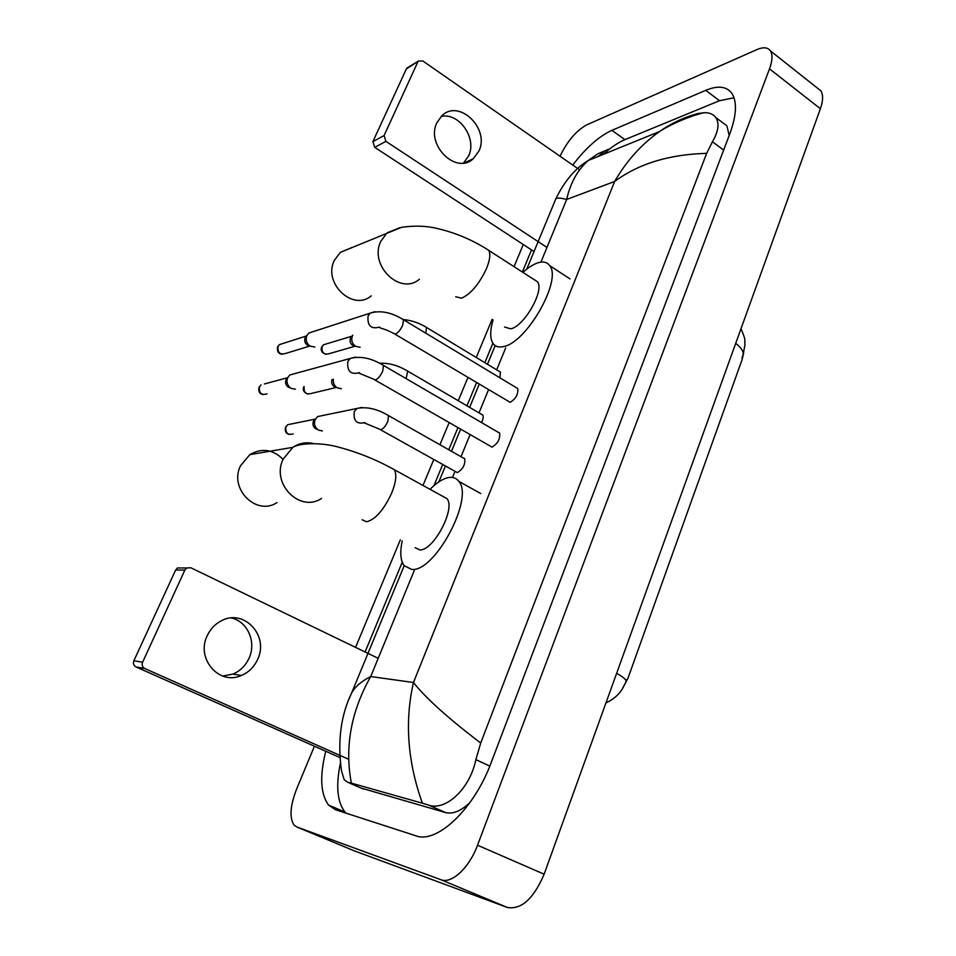 <?xml version="1.0" encoding="UTF-8"?>
<svg xmlns="http://www.w3.org/2000/svg" width="956" height="956" viewBox="0 0 956 956"><rect width="100%" height="100%" fill="white"/><g stroke="black" fill="none" stroke-linecap="round" stroke-linejoin="round"><path stroke-width="1.43" d="M621.926 689.539L627.925 678.33L742.095 359.611L743.637 353.134M231.376 617.958C247.58 621.484 256.59 642.026 249.11 658.075C245.668 665.615 240.279 670.957 232.917 674.088L222.688 676.059M207.189 635.8C195.729 658.756 219.306 685.739 241.354 675.474C248.787 672.307 254.236 666.894 257.702 659.246C269.222 635.68 244.031 608.434 221.505 620.719C215.112 623.969 210.332 629 207.189 635.8M339.786 757.487L136.003 666.941C133.613 665.567 132.908 663.5 133.876 660.739L142.599 662.233C141.619 665.029 142.336 667.133 144.75 668.531L348.582 759.243M378.194 658.314L190.853 567.768L186.731 567.972L184.855 570.075L175.641 570.027L133.876 660.739M175.641 570.027L177.493 567.96L186.731 567.972M184.855 570.075L142.599 662.233M282.868 459.143C272.795 449.308 261.777 447.802 249.815 454.638L240.542 465.703C228.699 488.767 256.435 516.371 277.025 502.581M415.131 547.668L419.792 549.903C433.415 551.074 455.988 508.365 446.954 498.626L442.831 496.355M430.045 489.329C437.203 482.135 443.715 478.167 449.607 477.414C453.502 477.032 456.562 478.323 458.772 481.298C474.415 497.968 434.98 572.19 411.749 569.441L404.053 565.617C400.468 560.419 399.859 552.162 402.213 540.857M352.155 247.425L340.348 252.36L334.361 260.355C322.638 283.06 352.919 311.752 371.239 295.858M504.541 327.048L510.731 328.816C524.187 326.45 544.812 290.11 537.451 281.757L534.344 279.75M522.92 272.388C528.298 267.537 533.281 264.346 537.87 262.828C543.211 261.167 547.143 262.099 549.664 265.625C562.427 279.965 526.386 343.12 503.418 346.586C498.745 347.649 495.304 346.622 493.069 343.503C489.938 338.579 489.926 330.728 493.057 319.925M374.991 380.01L492.005 447.109C497.753 443.692 500.287 439.019 499.618 433.092L499.14 432.65M295.44 389.212L291.114 388.351C287.302 385.698 286.143 382.161 287.648 377.74L289.847 374.967L294.639 373.665M289.752 387.789L288.569 387.311C285.82 385.399 284.984 382.854 286.071 379.687L287.637 377.704L264.37 383.977M394.888 334.098L510.146 402.309C515.834 398.831 518.355 394.242 517.734 388.542L516.682 387.897M314.882 347.028L310.258 346.156C306.494 343.479 305.346 339.966 306.828 335.616L308.836 333.035L313.114 331.636M309.828 346.024L307.629 345.343C304.916 343.419 304.104 340.898 305.155 337.779L306.506 335.986M380.488 429.746L457.338 472.599C462.895 469.265 465.357 464.664 464.736 458.808L464.281 458.402M322.363 430.965L318.551 430.116C314.799 427.535 313.652 424.034 315.122 419.624L317.643 416.565L322.59 415.549M316.472 429.148L315.874 428.862C313.174 427.009 312.349 424.488 313.413 421.321L315.384 419.075M481.501 422.54C483.198 419.122 483.617 416.625 482.756 415.059L482.326 414.665M341.435 388.722L337.301 387.861C334.23 385.854 332.915 382.974 333.369 379.221M336.058 387.407L334.54 386.845C331.959 385.041 331.123 382.615 332.019 379.556M499.904 377.799L500.442 372.111L499.486 371.537M360.113 347.231L355.704 346.371C352.059 343.73 350.948 340.276 352.358 335.998L352.8 335.162M355.274 346.251L352.884 345.57C350.266 343.67 349.466 341.184 350.482 338.113L352.585 335.544M355.13 346.203L329.39 353.612C323.941 355.046 321.515 352.716 322.124 346.622L323.618 344.746L352.071 336.142M441.17 116.441C459.203 112.282 477.235 138.453 468.631 155.876L463.564 163.01M436.916 122.703C425.563 145.085 456.227 175.056 473.244 158.768L478.884 151.096C490.105 128.63 459 98.48 441.851 115.784L436.916 122.703M534.034 251.548L374.716 147.344L372.9 141.608L384.085 135.561L385.925 141.369L546.963 247.425M579.623 169.845L422.719 60.921L418.453 61.065L406.336 68.975L372.9 141.608M406.336 68.975L408.152 67.338M417.808 62.009L384.085 135.561M817.225 87.94L820.774 90.748C823.307 94.704 823.176 100.703 820.391 108.733L544.131 874.202C533.639 898.736 521.367 909.825 507.325 907.459L354.317 850.864M560.037 156.246C567.362 141.082 576.265 130.614 586.745 124.854L756.937 49.581C763.342 46.844 767.847 47.286 770.44 50.907C772.771 54.755 772.46 60.73 769.508 68.832L477.534 845.223C469.36 867.725 451.543 884.252 440.907 879.711L296.671 826.928L294.03 825.064C289.274 817.762 290.17 805.669 296.719 788.772L314.428 746.218M355.572 647.379L400.325 539.865M422.982 485.445L433.749 459.597M439.927 444.755L449.105 422.695M458.259 400.719L467.89 377.56M476.243 357.496L492.125 319.34M514.053 266.676L523.279 244.509M325.745 751.249C319.567 776.236 320.511 794.185 328.589 805.072L335.472 809.744L415.836 835.783C436.844 844.172 474.26 808.836 491.169 762.613L729.751 134.031C736.502 115.521 737.243 102.029 732.009 93.557C726.727 86.327 717.98 85.251 705.779 90.33L611.9 130.327C599.042 136.23 585.992 147.81 572.74 165.065M531.524 249.898L522.358 272.03M492.89 343.228L484.835 362.683M476.542 382.711L466.97 405.822M457.888 427.762L448.782 449.774M442.652 464.592L433.916 485.684M402.237 562.212L365.084 651.98M734.041 97.751L719.486 100.715L624.913 139.66C618.126 142.516 610.932 147.415 603.344 154.37M340.348 763.282C335.723 785.868 337.265 802.132 344.985 812.074L346.024 813.162M729.189 135.501L726.895 125.857L722.162 122.308M360.878 788.007L445.544 812.552C452.654 814.381 460.732 811.106 469.802 802.753M351.366 783.143L347.494 782.151L344.16 779.678L341.507 770.739C337.396 741.342 340.778 715.399 351.653 692.885C355.226 686.623 361.571 681.174 370.713 676.537C350.983 711.599 344.53 747.138 351.366 783.143L422.397 803.207C407.543 761.753 404.567 721.517 413.458 682.5C425.826 698.179 448.245 718.35 480.713 743.027L706.651 153.354C669.248 154.358 638.584 163.727 614.648 181.461C626.538 160.919 641.476 144.296 659.473 131.581C669.403 124.639 679.776 119.357 690.614 115.736L697.462 113.585L704.429 112.677C709.627 112.641 713.403 114.254 715.793 117.528C719.569 123.276 718.446 131.354 712.423 141.763L706.651 153.354M597.99 156.533L603.857 151.813M480.713 743.027L475.873 759.638C469.695 789.704 445.126 811.214 428.635 805.083L422.397 803.207M540.929 262.123L566.669 199.457C560.778 197.904 557.169 197.677 555.842 198.788C564.59 180.959 575.416 168.184 588.298 160.465L588.298 160.477C577.651 169.786 570.433 182.787 566.669 199.457L614.648 181.461L413.458 682.5L370.713 676.537L414.187 570.696M349.203 698.669L351.653 692.897M608.637 149.256L597.799 153.832L588.298 160.465L659.473 131.57C673.705 122.476 693.793 114.851 704.429 112.677M742.035 357.735L742.681 355.907C744.306 352.429 741.976 348.247 735.714 343.347M616.632 673.311C623.778 677.362 626.861 680.182 625.893 681.783L624.411 685.213M144.75 668.531L136.003 666.941M362.133 519.729L366.471 521.797C375.266 519.658 383.631 510.157 391.59 493.32C396.035 482.218 396.943 474.343 394.314 469.695L390.49 467.58M321.515 498.423C299.981 513.085 270.799 483.64 283.179 459.095L292.871 447.336C299.216 443.142 306.051 441.875 313.377 443.524M455.665 296.707L461.497 298.212C470.77 294.042 479.087 284.195 486.449 268.672C489.95 260.044 490.715 253.938 488.731 250.364L485.827 248.5M419.421 279.188C400.373 295.942 368.669 265.302 380.846 241.282L387.072 232.846L399.99 227.659M267.059 393.872C261.335 395.449 258.801 393.095 259.458 386.822L261.012 384.886L259.458 386.822M259.04 387.168L259.1 387.025C258.192 391.339 259.53 393.872 263.103 394.625M359.157 373.21L375.457 379.95C378.098 378.851 380.524 375.875 382.747 371.024L383.464 365.419L382.508 364.869M359.456 372.649C350.78 375.039 346.909 371.31 347.853 361.476L350.183 358.488L355.309 357.102M309.852 346.036L285.665 353.433C280 355.046 277.455 352.716 278.065 346.419L279.475 344.614L282.474 343.658M379.424 327.514L381.97 328.553C383.356 329.115 384.443 328.697 393.992 333.56L395.485 334.014C398.162 332.784 400.588 329.796 402.775 325.028L403.444 319.722L402.56 319.196M379.651 327.036C371.071 329.473 367.212 325.769 368.072 315.934L370.199 313.138L374.848 311.68M293.193 433.928C287.66 435.255 285.247 432.889 285.952 426.83L287.732 424.703L291.198 423.998M364.726 423.054L380.846 429.722C383.404 428.802 385.746 425.982 387.885 421.261L388.495 415.597L387.539 415.059M365.013 422.564C356.803 424.536 353.218 420.915 354.246 411.701L356.863 408.487L361.906 407.411M336.237 387.467L311.453 393.418C306.087 394.84 303.638 392.558 304.116 386.583M303.721 386.762L303.757 386.666C302.562 390.156 303.924 392.629 307.844 394.087M406.121 378.624L407.698 371.119L406.802 370.593M379.257 363.125L380.679 363.149M425.743 333.154L426.543 327.466L425.695 326.952M326.092 354.377C321.802 352.895 320.332 350.398 321.706 346.885L323.618 344.746L326.438 343.897M385.925 141.369L374.716 147.344M505.664 347.96L496.678 369.841M488.48 389.821L479.004 412.873M470.017 434.753L461.007 456.693M454.937 471.475L452.487 477.45M769.508 68.832L820.391 108.733M296.671 826.928L354.831 851.079M440.907 879.711L507.325 907.459M477.534 845.223L544.131 874.202M719.486 100.715L705.779 90.33M624.913 139.66L611.9 130.327M363.196 789.023L347.494 782.151M698.37 114.266L697.462 113.585M723.656 150.068L712.423 141.763M489.807 766.103L475.873 759.638M445.544 812.552L428.635 805.083M740.996 328.733C747.018 342.798 744.019 339.153 744.975 344.769L743.123 354.712M605.949 702.911C613.967 699.206 619.823 693.877 623.491 686.946M626.646 679.692L626.108 681.174M232.917 674.088L241.354 675.474M446.954 498.626L394.314 469.695C376.688 459.86 358.261 452.391 339.022 447.265C321.049 442.15 299.861 442.939 292.871 447.336L249.815 454.638M458.772 481.298L480.713 493.547M537.451 281.757L488.731 250.364C472.706 239.98 455.391 232.666 436.784 228.4C426.484 225.843 414.773 225.473 401.616 227.289L340.348 252.36M549.664 265.625L570.039 278.925M499.618 433.092L383.464 365.419C371.406 358.082 360.316 355.775 350.183 358.488L289.847 374.967M286.107 379.604L287.696 377.632M282.068 354.294C278.196 353.672 276.738 351.127 277.694 346.658L279.475 344.614L306.565 335.926M517.734 388.542L403.444 319.722C391.434 312.265 380.357 310.079 370.199 313.138L308.836 333.035M305.191 337.695L306.876 335.52M289.25 434.466C285.868 433.534 284.637 431.06 285.557 427.033L287.732 424.703L315.241 419.122M464.736 458.808L388.495 415.597C377.094 408.81 366.542 406.431 356.863 408.487L317.643 416.565M482.756 415.059L407.698 371.119C398.114 365.383 388.745 362.766 379.58 363.292M500.442 372.111L426.543 327.466C419.087 322.913 411.343 320.272 403.324 319.555M464.269 162.914L473.244 158.768M418.453 61.065L406.981 68.043M770.44 50.907L820.774 90.748M344.985 812.074L328.589 805.072M726.895 125.857L715.793 117.528M351.653 692.885L404.173 565.785M438.852 481.872L445.365 466.11M451.483 451.304L460.577 429.316M469.635 407.387L479.183 384.288M487.452 364.272L495.172 345.594M526.756 269.15L555.842 198.788"/></g></svg>
